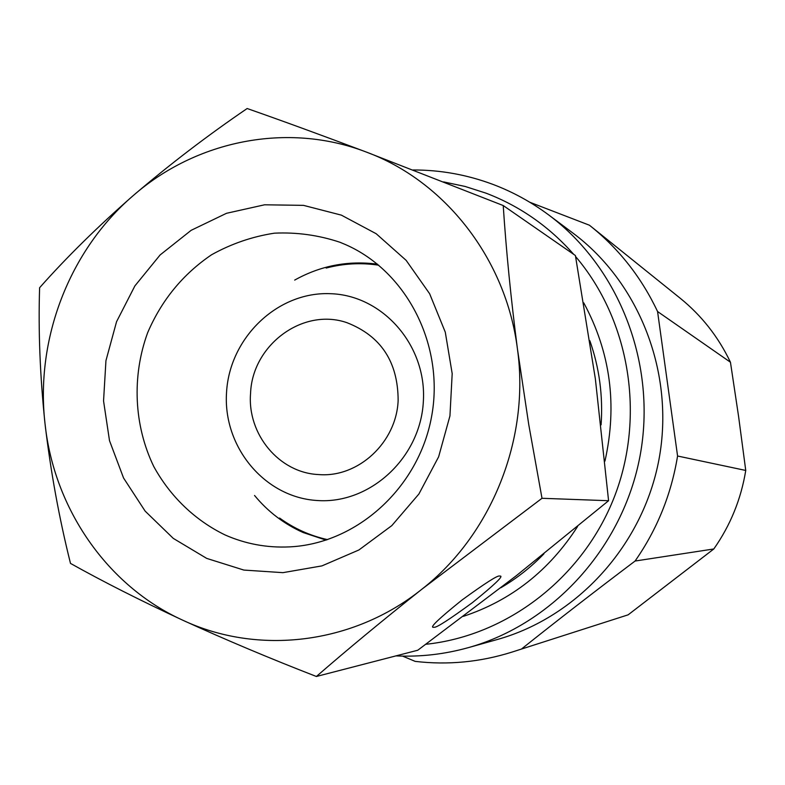 <?xml version="1.0" encoding="UTF-8"?>
<svg xmlns="http://www.w3.org/2000/svg" width="785" height="785" viewBox="0 0 785 785"><rect width="100%" height="100%" fill="white"/><g stroke="black" fill="none" stroke-linecap="round" stroke-linejoin="round"><path stroke-width="1.18" d="M500.801 587.779C516.628 578.535 531.013 567.212 543.946 553.808M601.094 424.852C603.096 395.856 599.357 367.822 589.869 340.759M463.327 616.362C511.192 600.486 549.284 570.518 577.603 526.47M604.95 461.129C617.51 405.06 610.455 352.308 583.765 302.873M417.767 650.235L516.334 575.69L608.581 500.722L595.354 378.802L575.405 255.537L503.224 205.542C506.178 250.68 510.917 298.526 517.452 349.07C530.061 439.041 491.341 535.282 421.594 589.437C352.475 644.72 257.519 655.406 182.512 620.091C140.113 600.378 102.776 581.479 70.493 563.404C59.13 517.982 50.642 471.432 45.03 423.763C35.227 339.277 69.237 250.454 133.077 195.72C196.27 140.348 287.585 121.793 366.124 151.986C444.869 181.011 506.109 258.824 517.452 349.07L528.737 424.499L542.003 498.289L421.594 589.437C382.756 620.268 347.686 649.283 316.384 676.484L417.767 650.235M316.384 676.484C269.628 658.33 225.01 639.53 182.512 620.091C106.907 585.688 53.998 508.317 45.03 423.763C40.025 376.074 38.22 330.73 39.613 287.722C66.421 257.46 97.575 226.786 133.077 195.72C169.256 164.762 207.279 135.687 247.157 108.516C282.207 120.792 321.86 135.285 366.124 151.986L503.224 205.542M341.347 215.129L376.192 233.734L406.159 260.365L429.63 293.727L445.281 332.153L452.189 373.621L449.942 415.922L438.638 456.791L418.896 494.01L391.823 525.607L358.912 549.971L321.958 565.887L282.934 572.658L243.86 570.067L206.71 558.4L173.279 538.382L145.137 511.113L123.559 478.006L109.507 440.679L103.551 400.949L105.946 360.658L116.553 321.713L134.892 285.907L160.13 254.939L191.148 230.319L226.512 213.294L264.574 204.797L303.501 205.366L341.347 215.129M339.925 242.251L345.753 244.694C407.209 271.718 444.938 345.979 431.505 417.012C418.464 488.113 356.527 543.809 289.459 546.89C266.949 547.94 245.479 543.946 225.05 534.938C194.906 520.278 170.178 496.424 153.742 466.467C133.911 425.323 131.733 376.349 147.619 332.781C161.563 300.223 182.885 274.22 211.587 254.752C231.349 243.762 252.299 236.57 274.416 233.174C296.759 232.124 318.592 235.147 339.925 242.251M326.109 540.139L303.255 532.573C284.19 524.086 267.95 511.712 254.546 495.472M294.679 280.088C320.673 265.624 348.285 260.326 377.516 264.192M542.003 498.289L608.581 500.722M499.545 576.043L500.251 576.062C503.666 576.004 494.373 584.864 472.393 602.644C449.471 619.404 436.764 627.607 434.282 627.264L433.251 627.303C429.719 627.392 439.315 618.295 462.022 600.015C485.228 583.167 497.739 575.179 499.545 576.043M425.853 644.279C507.061 635.801 582.735 577.868 614.292 497.101C645.761 416.315 629.825 320.211 575.591 256.538M573.707 254.36C549.068 226.472 519.827 206.072 485.974 193.149L465.044 186.438L443.613 181.904M395.944 655.887C420.309 657.045 444.418 654.297 468.292 647.654C553.209 623.938 623.015 547.263 640.06 455.859C657.065 364.466 619.561 267.793 548.882 215.08C531.514 202.147 512.841 191.903 492.862 184.367C466.977 174.721 440.365 169.923 413.028 169.972M468.292 647.654L497.298 639.51C577.367 617.128 642.993 545.143 658.988 459.392C674.943 373.631 639.647 282.835 573.011 233.135L548.882 215.08M512.075 652.07L628.137 614.832L512.075 652.07C480.096 662.118 447.784 665.219 415.157 661.372L402.568 656.113M628.137 614.832L713.81 548.96L635.075 561.039C595.305 591.027 557.576 620.238 521.897 648.695M635.075 561.039C657.133 529.424 671.293 494.413 677.573 456.016L745.75 470.45L738.587 416.452L730.452 362.238L657.565 311.527L677.573 456.016M657.565 311.527C641.63 277.841 619.551 249.571 591.311 226.728L589.378 225.197L529.787 202.245M713.81 548.96C730.423 525.302 741.069 499.132 745.75 470.45M730.452 362.238C718.383 336.912 701.613 315.56 680.144 298.182L591.311 226.728M250.562 393.403C247.187 434.242 279.175 472.923 318.651 474.562C358.097 477.947 396.474 442.563 398.142 400.478C398.015 361.895 380.941 335.97 346.941 322.684C302.833 307.308 252.211 345.037 250.562 393.403M423.341 401.685C427.069 345.449 382.521 294.885 329.926 293.678C277.37 291.647 229.622 337.795 226.551 392.255C222.714 446.675 264.506 497.484 317.228 500.506C369.892 504.353 420.397 457.959 423.341 401.685M378.753 265.202C361.031 262.524 343.496 263.475 326.138 268.058M279.568 518.031C294.11 528.56 310.134 535.762 327.63 539.638"/></g></svg>
